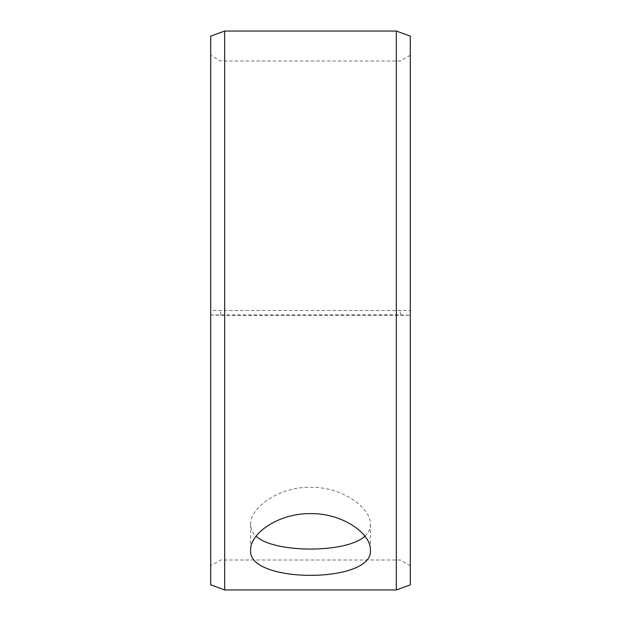 <?xml version="1.0" encoding="UTF-8"?>
<svg xmlns="http://www.w3.org/2000/svg" width="621" height="621" viewBox="0 0 621 621"><rect width="100%" height="100%" fill="white"/><g stroke="black" fill="none" stroke-linecap="round" stroke-linejoin="round"><path stroke-width="0.47" stroke-dasharray="3.1 2.33" d="M210.698 314.956L224.67 315.375L410.302 315.289L400.32 314.855L210.698 314.956L210.698 565.77L210.698 55.23L210.698 310.5L410.302 310.5L210.698 310.5L210.698 36.134M220.68 314.855L220.68 310.5M210.698 315.289L210.698 584.866M224.67 315.375L224.67 589.95M224.67 31.05L224.67 310.5M410.302 315.289L410.302 584.866M410.302 36.134L410.302 314.956M396.33 315.375L396.33 589.95M396.33 31.05L396.33 310.5M400.32 314.855L400.32 310.5M364.9 536.179C368.532 532.795 370.357 528.859 370.38 524.372C371.086 508.048 342.707 486.763 310.5 487.275C278.355 486.748 249.89 508.056 250.62 524.372C250.651 528.867 252.475 532.81 256.1 536.179M410.302 55.23L400.32 60.99L220.68 60.99L210.698 55.23M410.302 565.77L400.32 560.01L220.68 560.01L210.698 565.77M250.62 524.372L250.62 550.035M370.38 524.372L370.38 550.035"/><path stroke-width="0.93" d="M210.698 584.866L210.698 36.134L224.67 31.05L224.67 589.95L210.698 584.866M396.33 31.05L396.33 589.95L410.302 584.866L410.302 36.134L396.33 31.05L224.67 31.05M256.1 536.179C274.156 553.381 346.875 553.35 364.9 536.179M310.5 513.629C342.613 513.093 371.133 533.703 370.38 550.035C374.075 583.802 246.902 583.787 250.62 550.035C249.906 533.703 278.301 513.125 310.5 513.629M396.33 589.95L224.67 589.95"/></g></svg>
